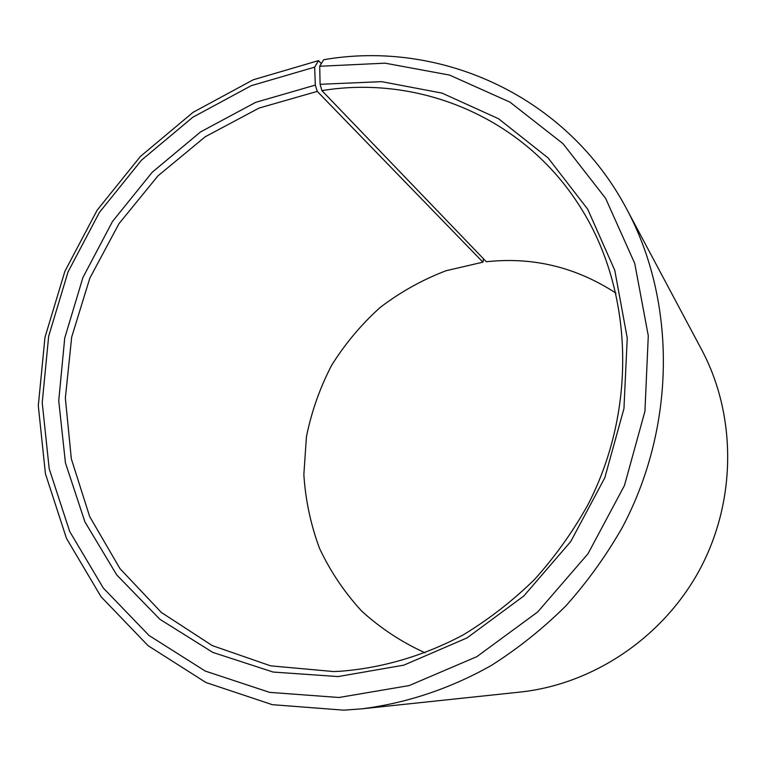 <?xml version="1.0" encoding="UTF-8"?>
<svg xmlns="http://www.w3.org/2000/svg" width="766" height="766" viewBox="0 0 766 766"><rect width="100%" height="100%" fill="white"/><g stroke="black" fill="none" stroke-linecap="round" stroke-linejoin="round"><path stroke-width="1.15" d="M615.998 293.167C576.099 267.152 532.868 256.677 486.314 261.752L321.921 90.618C419.232 74.589 523.973 117.313 580.159 206.849C633.013 289.807 637.8 408.24 587.848 504.899C572.767 531.891 554.957 556.796 534.419 579.603C512.55 600.946 488.823 619.378 463.229 634.88C423.914 655.868 381.841 668.144 339.673 671.303L333.564 671.552L270.59 665.836L212.268 645.594L161.358 612.474L119.984 568.631L89.66 516.543L71.324 458.824L65.349 398.138L71.688 337.078L89.842 278.135L118.989 223.672L157.949 175.874L205.24 136.75L259.042 108.083L317.248 91.384L482.944 262.173L446.09 270.714C422.372 279.772 400.407 292.018 380.185 307.453C361.274 324.478 345.073 343.79 331.582 365.401C319.853 388.027 311.465 411.811 306.429 436.764L303.853 474.594C305.471 499.959 310.699 524.538 319.508 548.341C330.318 571.312 344.336 592.185 361.562 610.962C380.424 628.177 401.614 642.138 425.13 652.843M321.308 63.664L318.512 60.61L314.654 67.13L315.343 85.093L255.672 102.347L200.558 131.924L152.214 172.254L112.497 221.47L82.929 277.503L64.727 338.074L58.733 400.733L65.445 462.903L84.921 521.885L116.719 574.921L159.874 619.273L212.766 652.393L273.136 672.05L338.093 676.57L403.835 665.147L467.011 637.915L523.81 595.996L570.718 541.581L604.786 477.821L623.955 408.565L627.239 338.007L614.772 270.302L587.723 209.242L548.111 157.949L498.561 118.749L442.011 93.098L381.535 81.646L320.102 84.308L321.921 90.618M314.654 67.13L251.267 85.677L192.802 117.236L141.538 160.132L99.427 212.402L68.059 271.863L48.679 336.121L42.216 402.638L49.187 468.706L69.687 531.48L103.305 588.039L149.044 635.493L205.259 671.073L269.565 692.359L338.898 697.5L409.207 685.57L476.845 656.663L537.732 611.929L588.01 553.732L624.482 485.462L644.934 411.294L648.285 335.776L634.736 263.408L605.571 198.27L563.029 143.692L509.955 102.127L449.546 75.078L385.078 63.166L319.709 66.269L320.102 84.308M318.512 60.61L253.268 79.769L193.137 112.286L140.437 156.417L97.148 210.162L64.899 271.269L44.974 337.337L38.3 405.741L45.424 473.723L66.47 538.374L101.026 596.695L148.097 645.709L205.987 682.535L272.294 704.672L343.838 710.168L362.107 708.799C406.545 703.178 450.532 688.538 491.533 665.328C518.218 648.371 543.017 628.541 565.921 605.839C587.493 581.691 606.356 555.446 622.509 527.104C676.167 425.752 676.244 301.727 627 209.616C566.878 95.329 439.923 39.497 323.721 59.719L319.709 66.269M482.944 262.173L483.538 258.851M362.107 708.799L519.99 692.091C593.458 684.316 663.835 637.025 700.363 568.42C736.701 499.71 736.413 414.913 701.666 349.727L627 209.616M315.343 85.093L317.248 91.384"/></g></svg>
